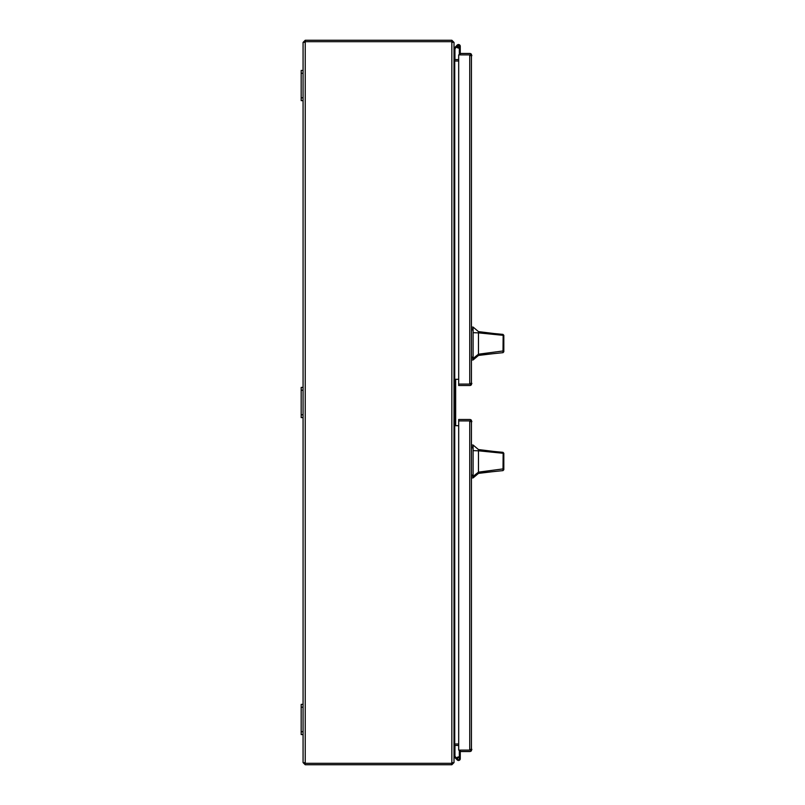 <?xml version="1.0" encoding="UTF-8"?>
<svg xmlns="http://www.w3.org/2000/svg" width="805" height="805" viewBox="0 0 805 805"><rect width="100%" height="100%" fill="white"/><g stroke="black" fill="none" stroke-linecap="round" stroke-linejoin="round"><path stroke-width="1.21" d="M471.448 750.703L470.684 750.109L458.689 750.109L458.689 419.486L469.738 419.486A2.163 2.163 0 0 1 471.448 420.321L471.448 750.703A2.153 2.153 0 0 1 469.738 751.538L460.269 751.538L460.269 750.109L471.448 750.109L471.891 749.385M471.891 421.639L471.448 420.914L458.689 420.914L469.738 420.914L470.462 421.639M471.448 420.321L469.738 420.914L469.738 750.109L470.462 749.385M458.508 760.484A1.761 1.761 0 0 1 457.2 759.9A1.761 1.761 0 0 0 460.269 758.713A1.761 1.761 0 0 0 456.817 758.199M459.333 757.153L459.333 750.109M459.333 756.952L460.269 756.952L460.269 751.538M460.269 756.952L460.269 758.713M457.2 759.9L454.01 756.71M454.08 745.843L454.946 745.843L454.946 756.318L457.562 758.944M458.508 757.767L458.508 756.952M458.689 757.767L458.317 757.767A0.755 0.755 0 0 0 457.562 758.521L457.562 758.904A0.755 0.755 0 0 0 458.317 759.658L458.689 759.658A0.755 0.755 0 0 0 459.444 758.904L459.444 758.521A0.755 0.755 0 0 0 458.689 757.767M471.891 55.615L471.448 54.891L460.269 54.891L460.269 53.462L469.738 53.462A2.153 2.153 0 0 1 471.448 54.297L471.448 384.679A2.163 2.163 0 0 1 469.738 385.525M471.448 384.679L469.738 384.086L471.448 384.086L471.891 383.361M469.738 385.515L458.689 385.515L458.689 384.086L469.738 384.086L458.689 384.086L458.689 54.891L469.738 54.891L470.462 55.615M471.448 54.297L469.738 54.891L469.738 384.086L470.462 383.361M458.508 45.462A0.825 0.825 0 0 1 459.333 46.247A0.825 0.825 0 0 1 458.508 47.123A0.825 0.825 0 0 1 457.673 46.288A0.825 0.825 0 0 1 458.508 45.462A0.825 0.825 0 0 1 459.333 46.288L459.333 54.891M458.578 47.113L458.669 48.048A1.761 1.761 0 0 1 456.737 46.288A1.761 1.761 0 0 1 458.508 44.527A1.761 1.761 0 0 1 460.269 46.288L460.269 53.462M467.484 54.891L460.269 54.891M460.269 48.048L460.269 46.288L460.269 48.048M454.01 48.29L457.2 45.1A1.761 1.761 0 0 0 456.817 46.801L454.946 48.682L454.946 59.168L454.08 59.168M459.333 47.847A1.761 1.761 0 0 1 458.669 48.048M458.508 45.533A0.755 0.755 0 0 1 459.263 46.288A0.755 0.755 0 0 1 458.508 47.042A0.755 0.755 0 0 1 457.753 46.288A0.755 0.755 0 0 1 458.508 45.533M455.64 425.704A0.906 0.906 0 0 1 454.734 424.799A0.906 0.906 0 0 0 455.64 425.704M454.734 380.212A0.906 0.906 0 0 1 455.64 379.306A0.906 0.906 0 0 0 454.734 380.212M455.67 424.799A0.906 0.906 0 0 0 456.576 425.704A0.906 0.906 0 0 1 455.67 424.799A0.906 0.906 0 0 0 456.576 425.704A0.906 0.906 0 0 1 455.67 424.799L455.67 380.212A0.906 0.906 0 0 1 456.576 379.306A0.906 0.906 0 0 0 455.67 380.212A0.906 0.906 0 0 1 456.576 379.306A0.906 0.906 0 0 0 455.67 380.212M478.462 449.552L494.059 451.474L478.462 449.552L473.099 445.024L473.099 477.918L478.462 473.39L478.462 472.143L473.099 476.429M503.819 461.476C503.819 468.289 503.819 468.289 503.819 461.476C503.819 454.654 503.819 454.654 503.819 461.476M494.059 451.474L502.974 452.329L503.819 453.235L503.819 468.208L503.185 468.892L478.462 472.143L478.462 450.8L503.145 453.275L502.994 452.34M503.819 466.759L503.819 469.707L503.004 470.613L478.462 473.169M478.462 457.039L478.462 455.539M503.819 453.577L503.819 454.322M503.819 463.207L503.819 463.811M478.462 449.965L478.462 450.8L473.099 450.629M503.004 470.613L503.145 453.275L503.819 454.06M503.819 469.707L503.819 468.208M478.462 331.61L494.059 333.532L478.462 331.61L473.099 327.082L473.099 359.976L478.462 355.448L478.462 354.2L473.099 358.487M503.819 348.374L503.819 351.765L503.004 352.671L478.462 355.226M503.819 343.524C503.819 350.346 503.819 350.346 503.819 343.524C503.819 336.711 503.819 336.711 503.819 343.524M494.059 333.532L502.974 334.387L503.819 335.293L503.819 350.266L503.185 350.95L478.462 354.2L478.462 332.857L503.145 335.333L502.994 334.397M478.462 339.096L478.462 337.597M503.819 335.635L503.819 338.241M503.819 345.265L503.819 345.868M503.819 347.861L503.819 348.807M478.462 332.022L478.462 332.857L473.099 332.686M503.004 352.671L503.145 335.333L503.819 336.118M503.819 351.765L503.819 350.266M303.072 42.413L305.226 40.25L305.226 41.689L303.072 42.413L303.072 70.438L301.181 70.438L301.181 100.625L303.072 100.625L303.072 387.406L301.181 387.406L301.181 417.594L303.072 417.594L303.072 704.375L301.181 704.375L301.181 734.563L303.072 734.563L303.072 762.597L304.964 763.261M304.501 762.597L305.226 764.75L303.072 762.597M451.847 763.311L454.01 762.587L454.01 42.413L451.847 41.689L451.847 763.311L305.226 763.311L305.226 41.689L451.847 41.689L305.226 41.689L304.501 42.413M452.571 42.413L451.847 40.25L305.226 40.25M305.226 764.75L451.847 764.75L451.847 763.321L305.226 763.321M451.847 40.25L454.01 42.413M454.01 762.597L451.847 764.75M451.847 763.321L452.571 762.597M458.689 379.296L454.734 379.296L454.734 743.991L458.689 743.991L454.734 743.991L454.01 746.155L454.734 745.43L458.689 745.43M458.689 59.57L454.734 59.57L454.01 58.846L454.734 61.009L458.689 61.009L454.734 61.009L454.734 379.296M454.734 425.694L458.689 425.694M301.181 73.265L303.072 73.265L303.072 70.438M303.072 73.265L303.072 97.797L301.181 97.797M303.072 100.625L303.072 97.797M301.181 390.234L303.072 390.234L303.072 387.406M303.072 390.234L303.072 414.766L301.181 414.766M303.072 417.594L303.072 414.766M301.181 707.203L303.072 707.203L303.072 704.375M303.072 707.203L303.072 731.735L301.181 731.735M303.072 734.563L303.072 731.735M471.891 475.041L473.099 475.041M473.099 447.902L471.891 447.902M473.099 446.735L471.891 446.735M473.099 476.208L471.891 476.208M471.891 357.098L473.099 357.098M473.099 329.959L471.891 329.959M473.099 328.792L471.891 328.792M473.099 358.265L471.891 358.265M454.734 61.009L454.734 59.57M454.734 745.43L454.734 744.001M492.107 471.75L478.462 473.39M473.099 445.024L471.891 445.024M473.099 477.918L471.891 477.918M492.107 353.808L478.462 355.448M473.099 327.082L471.891 327.082M473.099 359.976L471.891 359.976"/></g></svg>
